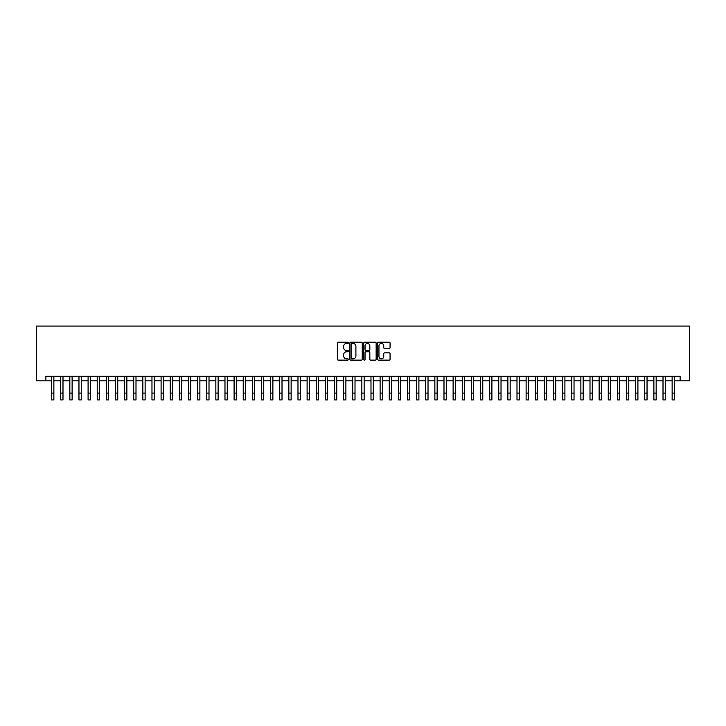 <?xml version="1.0" encoding="UTF-8"?>
<svg xmlns="http://www.w3.org/2000/svg" width="726" height="726" viewBox="0 0 726 726"><rect width="100%" height="100%" fill="white"/><g stroke="black" fill="none" stroke-linecap="round" stroke-linejoin="round"><path stroke-width="1.09" d="M348.398 342.826A0.626 0.626 0 0 0 347.772 342.2L338.252 342.2A0.898 0.898 0 0 0 337.363 343.099L337.363 359.225A0.898 0.898 0 0 0 338.252 360.114L347.772 360.114A0.626 0.626 0 0 0 348.398 359.488A0.626 0.626 0 0 0 347.772 358.862L346.538 358.862A2.868 2.868 0 0 1 343.67 355.994L343.67 354.651A2.868 2.868 0 0 1 346.538 351.783L347.772 351.783A0.626 0.626 0 0 0 348.398 351.157A0.626 0.626 0 0 0 347.772 350.531L346.538 350.531A2.868 2.868 0 0 1 343.67 347.663L343.67 346.32A2.868 2.868 0 0 1 346.538 343.452L347.772 343.452A0.626 0.626 0 0 0 348.398 342.826M389.181 348.516A0.898 0.898 0 0 0 390.071 347.618L390.071 343.099A0.898 0.898 0 0 0 389.181 342.2L378.609 342.2A0.898 0.898 0 0 0 377.711 343.099L377.711 359.225A0.898 0.898 0 0 0 378.609 360.114L389.181 360.114A0.898 0.898 0 0 0 390.071 359.225L390.071 353.753A0.898 0.898 0 0 0 389.181 352.863L384.653 352.863A0.898 0.898 0 0 0 383.755 353.753L383.755 356.466A2.396 2.396 0 0 1 381.359 358.862A2.396 2.396 0 0 1 378.963 356.466L378.963 345.848A2.396 2.396 0 0 1 381.359 343.452A2.396 2.396 0 0 1 383.755 345.848L383.755 347.618A0.898 0.898 0 0 0 384.653 348.516L389.181 348.516M45.883 380.814L45.883 376.259L680.117 376.259L680.117 380.814L689.7 380.814L689.7 326.065L36.3 326.065L36.3 380.814L51.582 380.814M362.22 343.099A0.898 0.898 0 0 0 361.321 342.2L350.749 342.2A0.898 0.898 0 0 0 349.859 343.099L349.859 359.225A0.898 0.898 0 0 0 350.749 360.114L361.321 360.114A0.898 0.898 0 0 0 362.22 359.225L362.22 343.099M364.679 342.2L375.251 342.2A0.898 0.898 0 0 1 376.141 343.099L376.141 359.225A0.898 0.898 0 0 1 375.251 360.114L370.723 360.114A0.898 0.898 0 0 1 369.833 359.225L369.833 352.682A0.898 0.898 0 0 0 368.935 351.783L365.931 351.783A0.898 0.898 0 0 0 365.042 352.682L365.042 359.488A0.626 0.626 0 0 1 364.407 360.114A0.626 0.626 0 0 1 363.78 359.488L363.78 343.099A0.898 0.898 0 0 1 364.679 342.2M53.869 380.814L60.712 380.814M62.99 380.814L69.841 380.814M72.119 380.814L78.962 380.814M81.248 380.814L88.091 380.814M90.369 380.814L97.211 380.814M99.498 380.814L106.341 380.814M108.619 380.814L115.461 380.814M117.748 380.814L124.591 380.814M126.869 380.814L133.72 380.814M135.998 380.814L142.84 380.814M145.127 380.814L151.97 380.814M154.248 380.814L161.09 380.814M163.377 380.814L170.22 380.814M172.498 380.814L179.349 380.814M181.627 380.814L188.47 380.814M190.756 380.814L197.599 380.814M199.877 380.814L206.719 380.814M209.006 380.814L215.849 380.814M218.127 380.814L224.978 380.814M227.256 380.814L234.099 380.814M236.377 380.814L243.228 380.814M245.506 380.814L252.349 380.814M254.635 380.814L261.478 380.814M263.756 380.814L270.598 380.814M272.885 380.814L279.728 380.814M282.006 380.814L288.857 380.814M291.135 380.814L297.978 380.814M300.265 380.814L307.107 380.814M309.385 380.814L316.227 380.814M318.514 380.814L325.357 380.814M327.635 380.814L334.486 380.814M336.764 380.814L343.607 380.814M345.894 380.814L352.736 380.814M355.014 380.814L361.857 380.814M364.143 380.814L370.986 380.814M373.264 380.814L380.106 380.814M382.393 380.814L389.236 380.814M391.514 380.814L398.365 380.814M400.643 380.814L407.486 380.814M409.773 380.814L416.615 380.814M418.893 380.814L425.735 380.814M428.022 380.814L434.865 380.814M437.143 380.814L443.994 380.814M446.272 380.814L453.115 380.814M455.402 380.814L462.244 380.814M464.522 380.814L471.365 380.814M473.651 380.814L480.494 380.814M482.772 380.814L489.623 380.814M491.901 380.814L498.744 380.814M501.022 380.814L507.873 380.814M510.151 380.814L516.994 380.814M519.281 380.814L526.123 380.814M528.401 380.814L535.243 380.814M537.53 380.814L544.373 380.814M546.651 380.814L553.502 380.814M555.78 380.814L562.623 380.814M564.91 380.814L571.752 380.814M574.03 380.814L580.873 380.814M583.159 380.814L590.002 380.814M592.28 380.814L599.132 380.814M601.409 380.814L608.252 380.814M610.539 380.814L617.381 380.814M619.659 380.814L626.502 380.814M628.789 380.814L635.631 380.814M637.909 380.814L644.752 380.814M647.038 380.814L653.881 380.814M656.159 380.814L663.01 380.814M665.288 380.814L672.131 380.814M674.418 380.814L680.117 380.814M351.738 343.452A0.626 0.626 0 0 0 351.112 344.079L351.112 358.236A0.626 0.626 0 0 0 351.738 358.862L353.036 358.862A2.868 2.868 0 0 0 355.903 355.994L355.903 346.32A2.868 2.868 0 0 0 353.036 343.452L351.738 343.452M369.833 345.894A2.396 2.396 0 0 0 367.438 343.498A2.396 2.396 0 0 0 365.042 345.894L365.042 349.633A0.898 0.898 0 0 0 365.931 350.531L368.935 350.531A0.898 0.898 0 0 0 369.833 349.633L369.833 345.894M51.582 393.093L53.869 393.093L53.869 399.935L51.582 399.935L51.582 376.259M53.869 393.093L53.869 376.259M60.712 399.935L62.99 399.935L60.712 399.935L60.712 376.259M62.99 399.935L62.99 376.259M69.841 399.935L72.119 399.935L69.841 399.935L69.841 376.259M72.119 399.935L72.119 376.259M78.962 399.935L81.248 399.935L78.962 399.935L78.962 376.259M81.248 399.935L81.248 376.259M88.091 399.935L90.369 399.935L88.091 399.935L88.091 376.259M90.369 399.935L90.369 376.259M97.211 399.935L99.498 399.935L97.211 399.935L97.211 376.259M99.498 399.935L99.498 376.259M106.341 399.935L108.619 399.935L106.341 399.935L106.341 376.259M108.619 399.935L108.619 376.259M115.461 399.935L117.748 399.935L115.461 399.935L115.461 376.259M117.748 399.935L117.748 376.259M124.591 399.935L126.869 399.935L124.591 399.935L124.591 376.259M126.869 399.935L126.869 376.259M133.72 399.935L135.998 399.935L133.72 399.935L133.72 376.259M135.998 399.935L135.998 376.259M142.84 399.935L145.127 399.935L142.84 399.935L142.84 376.259M145.127 399.935L145.127 376.259M151.97 399.935L154.248 399.935L151.97 399.935L151.97 376.259M154.248 399.935L154.248 376.259M161.09 399.935L163.377 399.935L161.09 399.935L161.09 376.259M163.377 399.935L163.377 376.259M170.22 399.935L172.498 399.935L170.22 399.935L170.22 376.259M172.498 399.935L172.498 376.259M179.349 399.935L181.627 399.935L179.349 399.935L179.349 376.259M181.627 399.935L181.627 376.259M188.47 399.935L190.756 399.935L188.47 399.935L188.47 376.259M190.756 399.935L190.756 376.259M197.599 399.935L199.877 399.935L197.599 399.935L197.599 376.259M199.877 399.935L199.877 376.259M206.719 399.935L209.006 399.935L206.719 399.935L206.719 376.259M209.006 399.935L209.006 376.259M215.849 399.935L218.127 399.935L215.849 399.935L215.849 376.259M218.127 399.935L218.127 376.259M224.978 399.935L227.256 399.935L224.978 399.935L224.978 376.259M227.256 399.935L227.256 376.259M234.099 399.935L236.377 399.935L234.099 399.935L234.099 376.259M236.377 399.935L236.377 376.259M243.228 399.935L245.506 399.935L243.228 399.935L243.228 376.259M245.506 399.935L245.506 376.259M252.349 399.935L254.635 399.935L252.349 399.935L252.349 376.259M254.635 399.935L254.635 376.259M261.478 399.935L263.756 399.935L261.478 399.935L261.478 376.259M263.756 399.935L263.756 376.259M270.598 399.935L272.885 399.935L270.598 399.935L270.598 376.259M272.885 399.935L272.885 376.259M279.728 399.935L282.006 399.935L279.728 399.935L279.728 376.259M282.006 399.935L282.006 376.259M288.857 399.935L291.135 399.935L288.857 399.935L288.857 376.259M291.135 399.935L291.135 376.259M297.978 399.935L300.265 399.935L297.978 399.935L297.978 376.259M300.265 399.935L300.265 376.259M307.107 399.935L309.385 399.935L307.107 399.935L307.107 376.259M309.385 399.935L309.385 376.259M316.227 399.935L318.514 399.935L316.227 399.935L316.227 376.259M318.514 399.935L318.514 376.259M325.357 399.935L327.635 399.935L325.357 399.935L325.357 376.259M327.635 399.935L327.635 376.259M334.486 399.935L336.764 399.935L334.486 399.935L334.486 376.259M336.764 399.935L336.764 376.259M343.607 399.935L345.894 399.935L343.607 399.935L343.607 376.259M345.894 399.935L345.894 376.259M352.736 399.935L355.014 399.935L352.736 399.935L352.736 376.259M355.014 399.935L355.014 376.259M361.857 399.935L364.143 399.935L361.857 399.935L361.857 376.259M364.143 399.935L364.143 376.259M370.986 399.935L373.264 399.935L370.986 399.935L370.986 376.259M373.264 399.935L373.264 376.259M380.106 399.935L382.393 399.935L380.106 399.935L380.106 376.259M382.393 399.935L382.393 376.259M389.236 399.935L391.514 399.935L389.236 399.935L389.236 376.259M391.514 399.935L391.514 376.259M398.365 399.935L400.643 399.935L398.365 399.935L398.365 376.259M400.643 399.935L400.643 376.259M407.486 399.935L409.773 399.935L407.486 399.935L407.486 376.259M409.773 399.935L409.773 376.259M416.615 399.935L418.893 399.935L416.615 399.935L416.615 376.259M418.893 399.935L418.893 376.259M425.735 399.935L428.022 399.935L425.735 399.935L425.735 376.259M428.022 399.935L428.022 376.259M434.865 399.935L437.143 399.935L434.865 399.935L434.865 376.259M437.143 399.935L437.143 376.259M443.994 399.935L446.272 399.935L443.994 399.935L443.994 376.259M446.272 399.935L446.272 376.259M453.115 399.935L455.402 399.935L453.115 399.935L453.115 376.259M455.402 399.935L455.402 376.259M462.244 399.935L464.522 399.935L462.244 399.935L462.244 376.259M464.522 399.935L464.522 376.259M471.365 399.935L473.651 399.935L471.365 399.935L471.365 376.259M473.651 399.935L473.651 376.259M480.494 399.935L482.772 399.935L480.494 399.935L480.494 376.259M482.772 399.935L482.772 376.259M489.623 399.935L491.901 399.935L489.623 399.935L489.623 376.259M491.901 399.935L491.901 376.259M498.744 399.935L501.022 399.935L498.744 399.935L498.744 376.259M501.022 399.935L501.022 376.259M507.873 399.935L510.151 399.935L507.873 399.935L507.873 376.259M510.151 399.935L510.151 376.259M516.994 399.935L519.281 399.935L516.994 399.935L516.994 376.259M519.281 399.935L519.281 376.259M526.123 399.935L528.401 399.935L526.123 399.935L526.123 376.259M528.401 399.935L528.401 376.259M535.243 399.935L537.53 399.935L535.243 399.935L535.243 376.259M537.53 399.935L537.53 376.259M544.373 399.935L546.651 399.935L544.373 399.935L544.373 376.259M546.651 399.935L546.651 376.259M553.502 399.935L555.78 399.935L553.502 399.935L553.502 376.259M555.78 399.935L555.78 376.259M562.623 399.935L564.91 399.935L562.623 399.935L562.623 376.259M564.91 399.935L564.91 376.259M571.752 399.935L574.03 399.935L571.752 399.935L571.752 376.259M574.03 399.935L574.03 376.259M580.873 399.935L583.159 399.935L580.873 399.935L580.873 376.259M583.159 399.935L583.159 376.259M590.002 399.935L592.28 399.935L590.002 399.935L590.002 376.259M592.28 399.935L592.28 376.259M599.132 399.935L601.409 399.935L599.132 399.935L599.132 376.259M601.409 399.935L601.409 376.259M608.252 399.935L610.539 399.935L608.252 399.935L608.252 376.259M610.539 399.935L610.539 376.259M617.381 399.935L619.659 399.935L617.381 399.935L617.381 376.259M619.659 399.935L619.659 376.259M626.502 399.935L628.789 399.935L626.502 399.935L626.502 376.259M628.789 399.935L628.789 376.259M635.631 399.935L637.909 399.935L635.631 399.935L635.631 376.259M637.909 399.935L637.909 376.259M644.752 399.935L647.038 399.935L644.752 399.935L644.752 376.259M647.038 399.935L647.038 376.259M653.881 399.935L656.159 399.935L653.881 399.935L653.881 376.259M656.159 399.935L656.159 376.259M663.01 399.935L665.288 399.935L663.01 399.935L663.01 376.259M665.288 399.935L665.288 376.259M672.131 399.935L674.418 399.935L672.131 399.935L672.131 376.259M674.418 399.935L674.418 376.259M60.712 393.093L62.99 393.093M69.841 393.093L72.119 393.093M78.962 393.093L81.248 393.093M88.091 393.093L90.369 393.093M97.211 393.093L99.498 393.093M106.341 393.093L108.619 393.093M115.461 393.093L117.748 393.093M124.591 393.093L126.869 393.093M133.72 393.093L135.998 393.093M142.84 393.093L145.127 393.093M151.97 393.093L154.248 393.093M161.09 393.093L163.377 393.093M170.22 393.093L172.498 393.093M179.349 393.093L181.627 393.093M188.47 393.093L190.756 393.093M197.599 393.093L199.877 393.093M206.719 393.093L209.006 393.093M215.849 393.093L218.127 393.093M224.978 393.093L227.256 393.093M234.099 393.093L236.377 393.093M243.228 393.093L245.506 393.093M252.349 393.093L254.635 393.093M261.478 393.093L263.756 393.093M270.598 393.093L272.885 393.093M279.728 393.093L282.006 393.093M288.857 393.093L291.135 393.093M297.978 393.093L300.265 393.093M307.107 393.093L309.385 393.093M316.227 393.093L318.514 393.093M325.357 393.093L327.635 393.093M334.486 393.093L336.764 393.093M343.607 393.093L345.894 393.093M352.736 393.093L355.014 393.093M361.857 393.093L364.143 393.093M370.986 393.093L373.264 393.093M380.106 393.093L382.393 393.093M389.236 393.093L391.514 393.093M398.365 393.093L400.643 393.093M407.486 393.093L409.773 393.093M416.615 393.093L418.893 393.093M425.735 393.093L428.022 393.093M434.865 393.093L437.143 393.093M443.994 393.093L446.272 393.093M453.115 393.093L455.402 393.093M462.244 393.093L464.522 393.093M471.365 393.093L473.651 393.093M480.494 393.093L482.772 393.093M489.623 393.093L491.901 393.093M498.744 393.093L501.022 393.093M507.873 393.093L510.151 393.093M516.994 393.093L519.281 393.093M526.123 393.093L528.401 393.093M535.243 393.093L537.53 393.093M544.373 393.093L546.651 393.093M553.502 393.093L555.78 393.093M562.623 393.093L564.91 393.093M571.752 393.093L574.03 393.093M580.873 393.093L583.159 393.093M590.002 393.093L592.28 393.093M599.132 393.093L601.409 393.093M608.252 393.093L610.539 393.093M617.381 393.093L619.659 393.093M626.502 393.093L628.789 393.093M635.631 393.093L637.909 393.093M644.752 393.093L647.038 393.093M653.881 393.093L656.159 393.093M663.01 393.093L665.288 393.093M672.131 393.093L674.418 393.093"/></g></svg>
